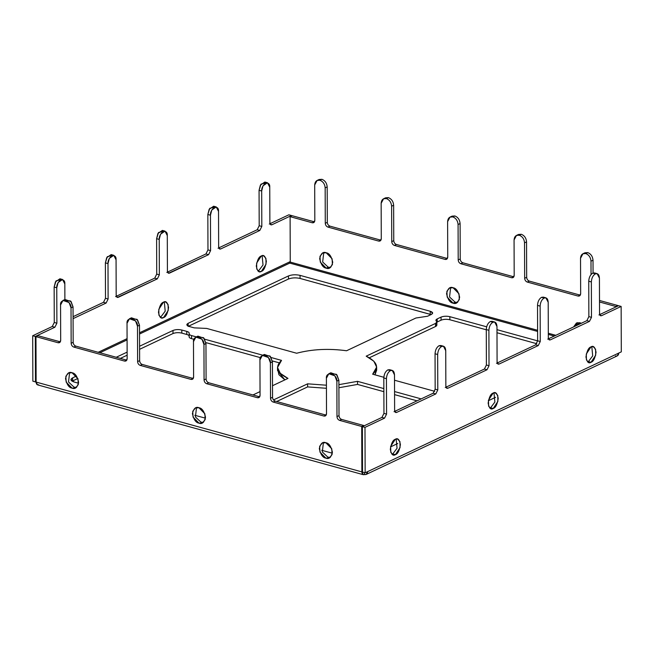 <?xml version="1.0" encoding="UTF-8"?>
<svg xmlns="http://www.w3.org/2000/svg" width="654" height="654" viewBox="0 0 654 654"><rect width="100%" height="100%" fill="white"/><g stroke="black" fill="none" stroke-linecap="round" stroke-linejoin="round"><path stroke-width="0.98" d="M392.228 370.409L389.612 369.69L387.83 369.894L390.446 370.614L392.228 370.409L394.501 374.873C394.231 371.276 392.882 369.862 390.446 370.614C388.018 372.159 386.678 374.848 386.432 378.682L386.563 414.105L384.552 418.135L381.936 417.416L362.373 426.653L364.989 427.373L384.552 418.135L364.989 427.373L365.145 472.801L367.671 471.616L366.158 474.444L364.409 474.559C366.379 474.861 367.466 473.88 367.671 471.616L618.782 353.054C618.578 355.318 617.49 356.299 615.52 355.997M443.453 346.219L440.837 345.5L439.063 345.704L441.679 346.432L443.453 346.219L445.734 350.683C445.464 347.094 444.115 345.672 441.679 346.432C439.251 347.969 437.91 350.658 437.665 354.493L437.788 389.915L435.785 393.945L433.169 393.226L394.035 411.701L433.169 393.226L435.172 389.195L435.049 353.773C435.294 349.939 436.635 347.249 439.063 345.704L442.03 346.285M597.151 273.658L594.535 272.931L592.753 273.143L595.369 273.863L597.151 273.658L599.424 278.122C599.154 274.525 597.805 273.11 595.369 273.863C592.941 275.408 591.6 278.089 591.355 281.931L591.478 317.345L589.475 321.384L586.859 320.656L547.733 339.132L586.859 320.656L588.862 316.626L588.739 281.204C588.984 277.37 590.325 274.68 592.753 273.143L595.72 273.724M545.918 297.84L543.302 297.12L541.52 297.333L544.136 298.052L545.918 297.84L548.199 302.312C547.929 298.714 546.572 297.292 544.136 298.052C541.708 299.589 540.367 302.279 540.13 306.121L540.253 341.535L538.242 345.574L535.626 344.846L496.5 363.322L535.626 344.846L537.637 340.816L537.514 305.393C537.751 301.559 539.092 298.87 541.52 297.333L544.488 297.913M494.686 322.03L492.07 321.31L490.296 321.523L492.912 322.242L494.686 322.03L496.966 326.493C496.697 322.904 495.34 321.482 492.912 322.242C490.475 323.779 489.143 326.469 488.898 330.303L489.02 365.725L487.017 369.755L484.401 369.036L445.268 387.511L484.401 369.036L486.404 365.006L486.282 329.583C486.527 325.749 487.859 323.06 490.296 321.523L493.263 322.095M584.022 253.425L587.758 252.607C590.914 253.866 592.663 256.401 593.014 260.21L590.995 261.159L591.044 274.533L590.995 261.159C590.652 257.357 588.894 254.823 585.739 253.556C582.583 253.082 580.85 254.651 580.531 258.273L582.943 253.744L585.739 253.556L587.758 252.607L584.954 252.796L582.943 253.744M517.567 235.105L521.295 234.279C524.459 235.546 526.208 238.081 526.552 241.882L526.674 277.304C526.846 279.209 527.729 280.476 529.307 281.106L580.065 295.101L578.046 296.058L579.444 295.96L580.654 293.695L580.531 258.273L580.654 293.695C580.49 295.51 579.624 296.295 578.046 296.058L527.288 282.062L578.046 296.058L580.065 295.101L529.307 281.106L527.288 282.062C525.71 281.433 524.835 280.165 524.663 278.261L524.533 242.838C524.189 239.029 522.44 236.495 519.284 235.236C516.129 234.753 514.387 236.331 514.069 239.953L516.48 235.424L519.284 235.236L521.295 234.279L518.499 234.467L516.48 235.424M318.196 180.128L321.923 179.31C325.079 180.569 326.837 183.104 327.18 186.913L327.302 222.335C327.474 224.232 328.349 225.499 329.935 226.137L380.693 240.132L378.674 241.081L380.072 240.991L381.282 238.726L381.151 203.304L383.571 198.767L386.367 198.587C383.211 198.105 381.478 199.683 381.151 203.304L381.282 238.726C381.118 240.533 380.252 241.318 378.674 241.081L327.916 227.085L378.674 241.081L380.693 240.132L329.935 226.137L327.916 227.085C326.338 226.456 325.463 225.189 325.283 223.284L325.161 187.862C324.817 184.06 323.068 181.526 319.912 180.259C316.757 179.785 315.015 181.354 314.697 184.976L317.108 180.447L319.912 180.259L321.923 179.31L319.127 179.49L317.108 180.447M384.65 198.456L388.386 197.631C391.542 198.898 393.291 201.432 393.634 205.233L393.765 240.656C393.937 242.56 394.812 243.828 396.389 244.457L447.148 258.453L445.129 259.409L446.527 259.311L447.737 257.047L447.614 221.624L450.026 217.095L452.821 216.907C449.666 216.433 447.933 218.003 447.614 221.624L447.737 257.047C447.573 258.861 446.707 259.646 445.129 259.409L394.37 245.413L445.129 259.409L447.148 258.453L396.389 244.457L394.37 245.413C392.792 244.776 391.918 243.509 391.746 241.612L391.623 206.19C391.272 202.38 389.522 199.846 386.367 198.587L388.386 197.631L385.582 197.819L383.571 198.767M451.105 216.776L454.841 215.959C457.996 217.218 459.746 219.752 460.097 223.562L460.22 258.984C460.391 260.881 461.266 262.148 462.844 262.785L460.833 263.734L511.591 277.729L512.989 277.639L514.191 275.375L514.069 239.953L514.191 275.375C514.036 277.182 513.169 277.966 511.591 277.729L460.833 263.734C459.247 263.104 458.372 261.837 458.201 259.932L458.078 224.51C457.735 220.709 455.985 218.174 452.821 216.907L454.841 215.959L452.045 216.147L450.026 217.095M62.555 279.503L59.939 278.784L55.467 281.849L54.143 287.057L56.767 287.776L54.143 287.057L54.274 322.479L56.89 323.199L56.767 287.776L58.083 282.577L62.555 279.503L64.828 283.967L64.885 299.532L64.828 283.967C65.048 280.95 63.7 279.528 60.773 279.716C57.863 282.291 56.522 284.972 56.767 287.776L56.89 323.199L54.879 327.229L35.316 336.467L54.879 327.229L52.263 326.51L32.7 335.747L35.316 336.467L35.471 381.903L36.125 381.593L35.471 381.903L35.316 336.467L32.7 335.747L52.263 326.51L54.274 322.479L54.143 287.057L56.056 280.893L61.124 279.577M113.788 255.313L111.164 254.594L106.692 257.668L105.376 262.867L107.992 263.595L105.376 262.867L105.498 298.289L108.114 299.009L107.992 263.595L109.308 258.387L113.788 255.313L116.06 259.785L116.183 295.199L117.328 297.439L157.344 278.857L118.21 297.333L116.616 296.891L118.21 297.333C116.992 297.709 116.322 296.998 116.183 295.199L116.06 259.785C116.281 256.76 114.932 255.346 112.006 255.526C109.095 258.101 107.755 260.791 107.992 263.595L108.114 299.009L106.112 303.047L73.085 318.637L106.112 303.047L103.495 302.32L73.076 316.683L103.495 302.32L105.498 298.289L105.376 262.867L107.289 256.703L112.357 255.387M288.855 214.806L269.284 224.044L288.855 214.806L291.471 215.526L288.855 214.806M267.478 182.752L264.862 182.033L260.39 185.098L259.066 190.306L261.682 191.025L259.066 190.306L259.197 225.728L261.813 226.447L261.682 191.025L263.006 185.818L267.478 182.752L269.75 187.216L269.873 222.638L271.018 224.87L271.909 224.763L270.306 224.322L271.909 224.763L291.471 215.526L271.909 224.763C270.691 225.139 270.012 224.436 269.873 222.638L269.75 187.216C269.971 184.199 268.622 182.777 265.696 182.965C262.785 185.532 261.445 188.221 261.682 191.025L261.813 226.447L259.802 230.478L257.186 229.758L218.06 248.234L257.186 229.758L259.197 225.728L259.066 190.306L260.979 184.134L266.047 182.818M216.245 206.942L213.629 206.223L209.157 209.288L207.841 214.496L210.457 215.215L207.841 214.496L207.964 249.91L210.58 250.637L210.457 215.215L211.773 210.008L216.245 206.942L218.526 211.406L218.649 246.828L219.785 249.06L220.676 248.953L219.074 248.512L220.676 248.953L259.802 230.478L220.676 248.953C219.458 249.329 218.779 248.626 218.649 246.828L218.526 211.406C218.738 208.389 217.39 206.966 214.471 207.146C211.553 209.721 210.212 212.411 210.457 215.215L210.58 250.637L208.569 254.668L205.953 253.948L166.827 272.424L205.953 253.948L207.964 249.91L207.841 214.496L209.754 208.324L214.823 207.007M165.012 231.132L162.396 230.404L157.925 233.478L156.608 238.685L159.224 239.405L156.608 238.685L156.731 274.1L159.347 274.827L159.224 239.405L160.541 234.197L165.012 231.132L167.293 235.595L167.416 271.018L168.552 273.249L208.569 254.668L169.443 273.143L167.849 272.702L169.443 273.143C168.225 273.519 167.547 272.808 167.416 271.018L167.293 235.595C167.514 232.571 166.157 231.156 163.238 231.336C160.32 233.911 158.987 236.601 159.224 239.405L159.347 274.827L157.344 278.857L154.728 278.138L115.595 296.605L154.728 278.138L156.731 274.1L156.608 238.685L158.521 232.513L163.59 231.197M396.651 412.421L435.785 393.945L396.651 412.421C395.441 412.797 394.763 412.094 394.624 410.295L394.501 374.873L394.624 410.295L395.768 412.527L396.651 412.421L395.057 411.979L396.651 412.421M618.529 305.712L598.958 314.95L618.529 305.712L621.145 306.432L618.529 305.712M599.98 315.228L601.574 315.669L621.145 306.432L601.574 315.669C600.364 316.046 599.685 315.334 599.546 313.536L599.424 278.122L599.546 313.536L600.691 315.776L601.574 315.669L599.98 315.228M548.747 339.418L550.349 339.859L589.475 321.384L550.349 339.859C549.131 340.235 548.453 339.524 548.322 337.726L548.199 302.312L548.322 337.726L549.458 339.957L550.349 339.859L548.747 339.418M497.514 363.608L499.116 364.041L538.242 345.574L499.116 364.041C497.898 364.425 497.22 363.714 497.089 361.915L496.966 326.493L497.089 361.915L498.225 364.147L499.116 364.041L497.514 363.608M363.738 425.517L341.625 419.418L339.606 420.375L361.719 426.473L363.738 425.517L361.719 426.473L361.875 471.902C362.046 474.15 362.888 475.033 364.409 474.559L364.401 472.597L364.409 474.559L363.297 474.69L361.875 471.902L361.719 426.473L339.606 420.375C338.028 419.745 337.153 418.478 336.982 416.573L336.859 381.151C337.145 378.323 335.396 375.788 331.603 373.548C327.826 373.704 326.084 375.273 326.395 378.265L326.518 413.688C326.354 415.503 325.488 416.287 323.91 416.042L325.929 415.094L275.171 401.098L273.151 402.047L323.91 416.042L273.151 402.047C271.573 401.417 270.699 400.15 270.527 398.245L270.404 362.831C270.691 359.994 268.933 357.46 265.148 355.228C261.363 355.375 259.63 356.945 259.932 359.945L260.055 395.359C259.9 397.174 259.033 397.959 257.455 397.722L259.466 396.765L208.708 382.77L206.697 383.726L257.455 397.722L206.697 383.726C205.119 383.097 204.236 381.83 204.064 379.925L203.942 344.503C204.228 341.674 202.478 339.14 198.685 336.9C194.908 337.047 193.167 338.625 193.478 341.617L193.6 377.039C193.437 378.846 192.57 379.639 190.993 379.394L140.234 365.398C138.656 364.769 137.781 363.501 137.61 361.597L137.487 326.174C137.773 323.346 136.024 320.812 132.231 318.572C128.446 318.727 126.713 320.297 127.023 323.289L127.146 358.711C126.982 360.526 126.116 361.31 124.538 361.073L126.557 360.117L75.799 346.121L73.779 347.078L124.538 361.073L73.779 347.078C72.202 346.448 71.327 345.181 71.147 343.276L71.024 307.854C71.319 305.026 69.561 302.491 65.776 300.251C61.991 300.399 60.258 301.976 60.56 304.968L60.683 340.391C60.528 342.197 59.653 342.982 58.083 342.745L60.094 341.797L37.989 335.698L35.97 336.647L58.083 342.745L35.97 336.647L37.989 335.698L60.331 341.846L58.083 342.745L59.481 342.655L60.683 340.391L60.56 304.968L62.972 300.439L69.079 302.54L71.024 307.854L71.147 343.276L73.166 342.32C73.338 344.225 74.213 345.492 75.799 346.121L126.786 360.174L124.538 361.073L125.936 360.975L127.146 358.711L127.023 323.289L129.435 318.76L135.533 320.861L137.487 326.174L137.61 361.597L139.629 360.648C139.801 362.553 140.675 363.82 142.253 364.45L193.249 378.494L142.253 364.45L140.234 365.398L190.993 379.394L193.012 378.445L190.993 379.394L192.399 379.304L193.6 377.039L193.478 341.617L195.889 337.088L201.988 339.189L203.942 344.503L204.064 379.925L206.084 378.968C206.255 380.873 207.13 382.14 208.708 382.77L259.703 396.823L257.455 397.722L258.853 397.632L260.055 395.359L259.932 359.945L262.344 355.408L268.451 357.509L270.404 362.831L270.527 398.245L272.538 397.297C272.718 399.202 273.593 400.469 275.171 401.098L326.166 415.143L323.91 416.042L325.308 415.952L326.518 413.688L326.395 378.265L328.807 373.736L334.905 375.837L336.859 381.151L336.982 416.573L339.001 415.617C339.173 417.522 340.047 418.789 341.625 419.418L363.738 425.517L363.738 426.007L363.738 425.517M617.875 305.532L599.505 300.464L617.875 305.532L615.855 306.481L617.875 305.532L617.875 306.015L617.875 305.532M599.505 301.976L615.855 306.481L615.855 306.971L615.855 306.481L599.505 301.976M290.106 216.662L312.211 222.761L314.231 221.804L292.125 215.706L290.106 216.662L292.125 215.706L314.468 221.853L312.211 222.761L290.106 216.662L290.262 262.091L290.106 216.662M554.29 336.042L548.305 334.39L554.29 336.042M537.604 331.439L289.763 263.096L139.531 334.031L289.763 263.096L289.109 262.148L289.763 263.096L290.262 262.091L537.596 330.286L290.262 262.091L289.763 263.096L537.604 331.439M127.08 339.908L99.866 352.759L127.08 339.908M397.779 443.494L390.544 446.903L397.779 443.494M332.346 453.214L321.703 450.279L332.346 453.214M273.495 399.929L307.601 383.824L326.42 385.214L307.601 383.824L273.495 399.929M338.895 384.658L357.517 381.339L383.857 388.599L357.517 381.339L357.534 384.421L338.903 387.74L357.534 384.421L383.865 391.681L357.534 384.421L357.517 381.339L338.895 384.658M394.558 391.55L421.168 398.891L394.558 391.55M172.999 330.458C175.624 329.452 178.558 329.314 181.804 330.025L186.774 331.39C188.597 331.93 189.39 332.633 189.161 333.483C188.932 334.341 189.725 335.036 191.548 335.576L196.306 336.884L191.548 335.576L191.565 338.658C189.742 338.118 188.941 337.415 189.169 336.565C189.398 335.715 188.605 335.012 186.782 334.472L181.812 333.099C178.567 332.387 175.632 332.534 173.008 333.54L139.588 349.318L173.008 333.54L172.999 330.458L139.572 346.244L172.999 330.458L173.008 333.54C175.632 332.534 178.567 332.387 181.812 333.099L186.782 334.472L186.774 331.39L181.804 330.025L181.812 333.099L181.804 330.025C178.558 329.314 175.624 329.452 172.999 330.458M204.686 339.197L262.769 355.212L204.686 339.197M271.148 357.525L281.514 360.387C274.688 366.845 276.838 372.854 287.981 378.413L272.497 385.721L287.981 378.413L280.313 373.36L277.525 367.466L281.514 360.387L271.148 357.525M260.047 391.607L252.926 394.967L260.047 391.607M205.462 418.159L194.802 415.29L205.462 418.159M78.554 383.236L74.155 382.018C70.526 380.783 70.027 379.385 72.651 377.84L76.493 376.025L72.651 377.84L72.668 380.914L72.128 381.208L77.842 378.47L72.668 380.914L72.651 377.84L70.934 379.672L74.155 382.018L78.554 383.236M116.216 357.272L127.121 352.122L116.216 357.272M434.738 391.321L394.526 380.227L434.738 391.321M383.841 377.284L372.649 374.194C379.475 367.736 377.325 361.727 366.191 356.168L435.539 323.419C436.921 322.716 437.199 321.964 436.373 321.163C435.548 320.37 435.826 319.618 437.207 318.915L441.041 317.108C443.665 316.103 446.6 315.956 449.846 316.667L486.65 326.812L449.846 316.667L449.854 319.749C446.608 319.038 443.674 319.185 441.049 320.182L436.847 322.193L441.049 320.182L441.041 317.108L437.207 318.915L437.215 321.997L437.207 318.915L435.899 320.305L436.847 322.03L435.539 323.419L366.191 356.168L373.851 361.221L376.639 367.115L372.649 374.194L383.841 377.284M496.975 329.665L537.637 340.873L496.975 329.665M495.601 397.305L488.366 400.722L495.601 397.305M194.238 327.867L189.268 326.501C186.513 325.553 186.128 324.498 188.123 323.321L288.471 275.939C291.921 274.623 295.788 274.427 300.055 275.367L430.218 311.255C432.973 312.195 433.357 313.258 431.362 314.435L427.528 316.242L415.919 318.007L346.563 350.757C328.758 348.337 312.122 349.162 296.646 353.242L206.68 328.431L194.238 327.867L206.68 328.431L296.646 353.242C312.122 349.162 328.758 348.337 346.563 350.757L415.919 318.007L427.528 316.242L431.362 314.435L432.662 313.045L430.218 311.255L300.055 275.367L300.063 278.441C295.796 277.509 291.937 277.697 288.479 279.021L188.131 326.395L288.479 279.021L288.471 275.939L188.123 323.321L188.131 326.395L188.123 323.321L186.815 324.711L189.268 326.501L194.238 327.867M536.795 343.718L496.983 332.739L536.795 343.718M486.282 329.788L449.854 319.749L486.282 329.788M436.381 324.245C437.207 325.046 436.929 325.798 435.548 326.501L369.297 357.779L435.548 326.501L435.539 323.419L435.548 326.501L436.856 325.103L436.847 322.03M376.459 368.66L374.979 374.84L376.647 370.197L376.639 367.115M417.056 400.837L394.575 394.632L417.056 400.837M326.428 388.288L307.609 386.906L276.675 401.515L307.609 386.906L307.601 383.824L307.609 386.906L326.428 388.288M127.129 355.204L120.344 358.408L127.129 355.204M277.525 367.466L277.541 370.54L284.874 379.884L278.906 374.701L277.713 369.003M279.201 362.823L272.358 360.934L279.201 362.823M260.349 357.624L205.896 342.606L260.349 357.624M193.895 339.303L191.565 338.658L193.895 339.303M431.019 314.599L300.063 278.441L430.234 314.337L430.218 311.255L430.234 314.337L431.019 314.599M35.725 381.781L36.166 382.696L35.725 381.781M447.884 388.231L487.017 369.755L447.884 388.231C446.666 388.615 445.995 387.904 445.856 386.105L445.734 350.683L445.856 386.105L446.993 388.337L447.884 388.231L446.29 387.789L447.884 388.231M98.182 352.293L127.072 338.649L98.182 352.293M139.531 332.772L290.262 261.6L139.531 332.772M291.471 216.016L291.471 215.526L291.471 216.016M163.484 302.181C165.863 300.619 167.555 302.385 168.552 307.503C167.596 313.528 165.92 316.888 163.541 317.582C161.154 319.144 159.47 317.37 158.472 312.26C159.429 306.227 161.097 302.867 163.484 302.181L158.808 309.301L158.938 315.244L161.317 317.844L163.541 317.582L168.217 310.462L168.086 304.511L165.707 301.919L163.484 302.181M261.306 255.992C263.685 254.431 265.377 256.204 266.374 261.314C265.418 267.347 263.742 270.707 261.363 271.394C258.976 272.955 257.292 271.181 256.294 266.072C257.251 260.039 258.919 256.679 261.306 255.992L256.63 263.112L256.76 269.056L259.139 271.655L261.363 271.394L266.039 264.273L265.908 258.33L263.529 255.73L261.306 255.992M366.158 474.444L617.27 355.882L618.782 353.054L365.145 472.801L362.529 472.082L362.373 426.653L381.936 417.416L383.947 413.385L383.816 377.963C384.062 374.129 385.402 371.439 387.83 369.894L390.798 370.475M392.768 453.95L397.06 448.235L396.152 438.981L397.06 448.235L392.768 453.95L391.95 454.236L395.392 454.669C393.005 456.23 391.313 454.456 390.315 449.347C391.28 443.314 392.948 439.954 395.335 439.267C397.714 437.706 399.406 439.48 400.403 444.589C399.447 450.622 397.771 453.982 395.392 454.669L400.068 447.549L399.937 441.605L397.558 439.006L395.335 439.267L390.651 446.388L390.79 452.331L393.168 454.931L395.392 454.669L392.768 453.95M490.59 407.761L494.882 402.055L493.974 392.801L494.882 402.055L490.59 407.761L489.772 408.047L493.214 408.48C490.827 410.042 489.135 408.276 488.137 403.166C489.102 397.133 490.77 393.773 493.157 393.079C495.536 391.517 497.228 393.291 498.225 398.4C497.269 404.434 495.593 407.794 493.214 408.48L497.89 401.368L497.759 395.417L495.38 392.817L493.157 393.079L488.473 400.199L488.612 406.15L490.99 408.742L493.214 408.48L490.59 407.761M588.412 361.572L592.704 355.866L591.796 346.612L592.704 355.866L588.412 361.572L587.594 361.858L591.036 362.291C588.649 363.861 586.957 362.087 585.959 356.978C586.924 350.945 588.592 347.585 590.979 346.898C593.358 345.328 595.05 347.102 596.047 352.212C595.091 358.245 593.415 361.605 591.036 362.291L595.712 355.179L595.581 349.228L593.203 346.636L590.979 346.898L586.295 354.01L586.434 359.962L588.813 362.553L591.036 362.291L588.412 361.572M32.855 381.176L32.7 335.747L32.855 381.176L35.471 381.903L32.855 381.176M160.099 317.141L160.925 316.855L165.209 311.149L164.301 301.895L165.209 311.149L160.925 316.855L160.099 317.141M257.921 270.952L258.747 270.674L263.031 264.96L262.123 255.706L263.031 264.96L258.747 270.674M618.782 353.054L621.3 351.86L621.145 306.432L621.3 351.86L618.782 353.054M462.844 262.785L513.84 276.83L462.844 262.785C461.266 262.148 460.391 260.881 460.22 258.984L460.097 223.562C459.746 219.752 457.996 217.218 454.841 215.959L452.821 216.907C455.985 218.174 457.735 220.709 458.078 224.51L460.097 223.562L458.078 224.51L458.201 259.932L460.22 258.984L458.201 259.932C458.372 261.837 459.247 263.104 460.833 263.734L462.844 262.785M593.014 260.21L593.055 273.02L593.014 260.21C592.663 256.401 590.914 253.866 587.758 252.607L585.739 253.556C588.894 254.823 590.652 257.357 590.995 261.159L593.014 260.21M577.539 322.626L575.643 325.954L577.539 322.626M455.143 302.197L457.571 302.32L455.143 302.197L449.551 296.99L450.639 287.629L449.551 296.99L455.143 302.197L453.124 303.154C450.034 302.737 447.843 299.565 446.559 293.646C447.81 288.422 449.977 286.46 453.075 287.752C456.165 288.169 458.348 291.332 459.639 297.251C458.389 302.475 456.222 304.445 453.124 303.154L456.623 302.916L459.312 299.597L458.994 293.785L453.075 287.752L449.576 287.981L446.886 291.3L447.197 297.12L453.124 303.154L455.143 302.197M328.243 267.208L330.679 267.331L328.243 267.208L322.659 262.001L323.746 252.64L322.659 262.001L328.243 267.208L326.232 268.165C323.133 267.748 320.951 264.576 319.659 258.657C320.91 253.433 323.076 251.471 326.174 252.763C329.264 253.18 331.455 256.343 332.739 262.262C331.496 267.486 329.322 269.448 326.232 268.165L329.73 267.927L332.412 264.608L332.101 258.788L326.174 252.763L322.675 252.992L319.986 256.311L320.305 262.131L326.232 268.165L328.243 267.208M548.305 333.238L555.818 335.314L548.305 333.238M314.697 184.976L314.819 220.398C314.664 222.213 313.789 222.998 312.211 222.761L313.618 222.662L314.819 220.398L314.697 184.976M573.623 326.91L579.967 322.741L581.316 323.28L579.967 322.741L576.468 322.97L573.623 326.91M511.591 277.729L513.603 276.781L511.591 277.729M38.668 384.74C37.139 385.214 36.297 384.323 36.125 382.083L35.97 336.647L36.125 382.083L361.875 471.902L36.125 382.083L37.556 384.871L363.297 474.69M325.831 442.733C328.921 443.142 331.112 446.314 332.404 452.233C331.153 457.457 328.978 459.419 325.888 458.135C322.798 457.718 320.607 454.546 319.316 448.628C320.566 443.404 322.741 441.442 325.831 442.733L322.332 442.962L319.651 446.281L319.961 452.102L325.888 458.135L329.387 457.898L332.077 454.579L331.758 448.758L325.831 442.733M198.939 407.744C202.029 408.153 204.22 411.325 205.503 417.244C204.252 422.468 202.086 424.43 198.988 423.138C195.898 422.729 193.707 419.557 192.423 413.639C193.674 408.415 195.84 406.453 198.939 407.744L195.44 407.973L192.75 411.292L193.061 417.113L198.988 423.138L202.487 422.909L205.176 419.59L204.865 413.769L198.939 407.744M72.038 372.747C75.128 373.164 77.319 376.336 78.603 382.255C77.36 387.479 75.185 389.441 72.095 388.149C68.997 387.732 66.814 384.568 65.523 378.65C66.773 373.426 68.948 371.464 72.038 372.747L68.539 372.984L65.85 376.303L66.168 382.116L72.095 388.149L75.594 387.92L78.276 384.601L77.965 378.78L72.038 372.747M64.059 300.121L70.591 301.02L73.044 306.898L73.166 342.32L73.044 306.898L71.024 307.854L73.044 306.898L71.09 301.584L64.991 299.483L62.972 300.439M130.514 318.441L137.046 319.348L139.498 325.226L139.629 360.648L139.498 325.226L137.487 326.174L139.498 325.226L137.553 319.912L131.446 317.811L129.435 318.76M196.968 336.769L203.508 337.677L205.961 343.554L206.084 378.968L205.961 343.554L203.942 344.503L205.961 343.554L204.007 338.232L197.909 336.131L195.889 337.088M263.431 355.089L269.963 355.997L272.416 361.875L272.538 397.297L272.416 361.875L270.404 362.831L272.416 361.875L270.47 356.561L264.363 354.46L262.344 355.408M329.886 373.418L336.426 374.325L338.878 380.203L339.001 415.617L338.878 380.203L336.859 381.151L338.878 380.203L336.924 374.881L330.818 372.78L328.807 373.736M323.403 442.611L322.316 451.971L327.907 457.179L330.335 457.301L327.907 457.179L322.316 451.971L323.403 442.611M196.502 407.622L195.415 416.974L201.007 422.19L203.435 422.304L201.007 422.19L195.415 416.974L196.502 407.622M69.61 372.633L68.523 381.985L74.106 387.201L76.543 387.315L74.106 387.201L68.523 381.985L69.61 372.633M362.373 426.653L362.529 472.082L365.145 472.801L364.989 427.373L362.373 426.653M441.041 317.108L441.049 320.182C443.674 319.185 446.608 319.038 449.854 319.749L449.846 316.667C446.6 315.956 443.665 316.103 441.041 317.108M189.12 336.867L189.161 333.483C189.39 332.633 188.597 331.93 186.774 331.39L186.782 334.472C188.605 335.012 189.398 335.715 189.169 336.565C188.941 337.415 189.742 338.118 191.565 338.658L191.548 335.576C189.725 335.036 188.932 334.341 189.161 333.483L189.219 333.18M300.055 275.367C295.788 274.427 291.921 274.623 288.471 275.939L288.479 279.021C291.937 277.697 295.796 277.509 300.063 278.441L300.055 275.367M388.386 197.631L386.367 198.587C389.522 199.846 391.272 202.38 391.623 206.19L393.634 205.233C393.291 201.432 391.542 198.898 388.386 197.631M391.623 206.19L391.746 241.612L393.765 240.656L393.634 205.233L391.623 206.19M321.923 179.31L319.912 180.259C323.068 181.526 324.817 184.06 325.161 187.862L327.18 186.913C326.837 183.104 325.079 180.569 321.923 179.31M325.161 187.862L325.283 223.284L327.302 222.335L327.18 186.913L325.161 187.862M325.283 223.284C325.463 225.189 326.338 226.456 327.916 227.085L329.935 226.137C328.349 225.499 327.474 224.232 327.302 222.335L325.283 223.284M391.746 241.612C391.918 243.509 392.792 244.776 394.37 245.413L396.389 244.457C394.812 243.828 393.937 242.56 393.765 240.656L391.746 241.612M524.533 242.838L524.663 278.261L526.674 277.304L526.552 241.882L524.533 242.838L526.552 241.882C526.208 238.081 524.459 235.546 521.295 234.279L519.284 235.236C522.44 236.495 524.189 239.029 524.533 242.838M524.663 278.261C524.835 280.165 525.71 281.433 527.288 282.062L529.307 281.106C527.729 280.476 526.846 279.209 526.674 277.304L524.663 278.261M75.799 346.121C74.213 345.492 73.338 344.225 73.166 342.32L71.147 343.276C71.327 345.181 72.202 346.448 73.779 347.078L75.799 346.121M142.253 364.45C140.675 363.82 139.801 362.553 139.629 360.648L137.61 361.597C137.781 363.501 138.656 364.769 140.234 365.398L142.253 364.45M341.625 419.418C340.047 418.789 339.173 417.522 339.001 415.617L336.982 416.573C337.153 418.478 338.028 419.745 339.606 420.375L341.625 419.418M275.171 401.098C273.593 400.469 272.718 399.202 272.538 397.297L270.527 398.245C270.699 400.15 271.573 401.417 273.151 402.047L275.171 401.098M208.708 382.77C207.13 382.14 206.255 380.873 206.084 378.968L204.064 379.925C204.236 381.83 205.119 383.097 206.697 383.726L208.708 382.77M492.912 322.242L490.296 321.523C487.859 323.06 486.527 325.749 486.282 329.583L488.898 330.303C489.143 326.469 490.475 323.779 492.912 322.242M486.282 329.583L486.404 365.006L489.02 365.725L488.898 330.303L486.282 329.583M544.136 298.052L541.52 297.333C539.092 298.87 537.751 301.559 537.514 305.393L540.13 306.121C540.367 302.279 541.708 299.589 544.136 298.052M537.514 305.393L537.637 340.816L540.253 341.535L540.13 306.121L537.514 305.393M595.369 273.863L592.753 273.143C590.325 274.68 588.984 277.37 588.739 281.204L591.355 281.931C591.6 278.089 592.941 275.408 595.369 273.863M588.739 281.204L588.862 316.626L591.478 317.345L591.355 281.931L588.739 281.204M537.637 340.816L535.626 344.846L538.242 345.574L540.253 341.535L537.637 340.816M588.862 316.626L586.859 320.656L589.475 321.384L591.478 317.345L588.862 316.626M435.049 353.773L435.172 389.195L437.788 389.915L437.665 354.493L435.049 353.773L437.665 354.493C437.91 350.658 439.251 347.969 441.679 346.432L439.063 345.704C436.635 347.249 435.294 349.939 435.049 353.773M383.816 377.963L383.947 413.385L386.563 414.105L386.432 378.682L383.816 377.963L386.432 378.682C386.678 374.848 388.018 372.159 390.446 370.614L387.83 369.894C385.402 371.439 384.062 374.129 383.816 377.963M486.404 365.006L484.401 369.036L487.017 369.755L489.02 365.725L486.404 365.006M435.172 389.195L433.169 393.226L435.785 393.945L437.788 389.915L435.172 389.195M383.947 413.385L381.936 417.416L384.552 418.135L386.563 414.105L383.947 413.385M208.569 254.668L210.58 250.637L207.964 249.91L205.953 253.948L208.569 254.668M259.802 230.478L261.813 226.447L259.197 225.728L257.186 229.758L259.802 230.478M157.344 278.857L159.347 274.827L156.731 274.1L154.728 278.138L157.344 278.857M106.112 303.047L108.114 299.009L105.498 298.289L103.495 302.32L106.112 303.047M54.879 327.229L56.89 323.199L54.274 322.479L52.263 326.51L54.879 327.229"/></g></svg>
